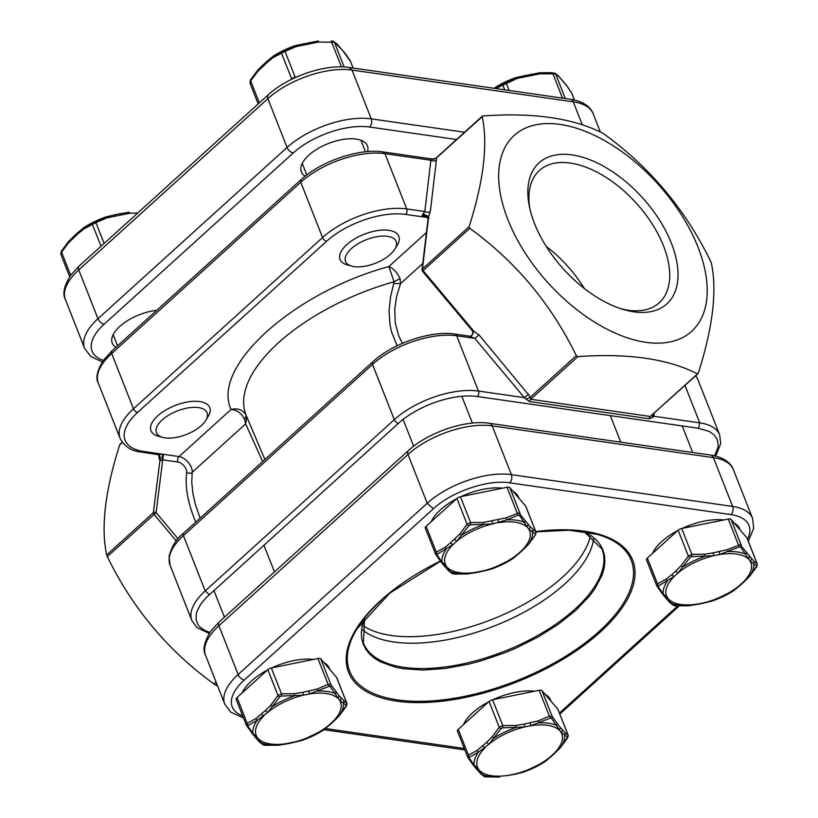 <?xml version="1.0" encoding="UTF-8"?>
<svg xmlns="http://www.w3.org/2000/svg" width="818" height="818" viewBox="0 0 818 818"><rect width="100%" height="100%" fill="white"/><g stroke="black" fill="none" stroke-linecap="round" stroke-linejoin="round"><path stroke-width="1.23" d="M361.699 629.195A128.221 59.438 158.5 0 0 494.461 625.944A128.221 59.438 158.5 0 0 593.766 537.784A128.221 59.438 -21.5 0 1 569.798 579.205A128.221 59.438 -21.5 0 1 361.699 629.195M590.565 535.33A128.221 59.438 -21.5 0 1 567.232 572.702A128.221 59.438 -21.5 0 1 362.364 625.218M156.79 310.308A35.501 16.462 158.5 0 0 123.63 323.284A35.501 16.462 158.5 0 0 112.25 343.11A35.501 16.462 158.5 0 0 115.911 347.333M367.558 151.606A35.501 16.462 158.5 0 0 367.405 145.839A35.501 16.462 158.5 0 0 343.11 139.428A35.501 16.462 158.5 0 0 308.846 155.185A35.501 16.462 158.5 0 0 301.341 171.862A35.501 16.462 158.5 0 0 305.165 176.187M426.618 216.566A3.947 2.71 -81.8 0 0 425.319 217.22L422.108 215.431L424.828 211.535L430.881 160.246L431.454 159.357L434.021 159.254M157.445 454.327L163.498 454.338A3.947 2.71 -81.8 0 0 162.353 459.777L160.134 460.984L158.825 457.211L159.07 455.197M427.834 217.578L405.585 214.388A59.172 27.434 158.5 0 0 326.668 241.208L137.577 412.456A59.172 27.434 158.5 0 0 143.763 451.495L179.06 456.567L231.085 409.45C237.148 410.104 241.658 413.417 244.602 419.378L246.259 415.636C243.212 409.92 238.15 407.855 231.085 409.45C210.891 367.047 293.365 292.353 388.847 266.576L394.112 281.729A153.856 71.33 158.5 0 0 245.993 414.982L264.889 459.511M435.943 158.61L436.321 158.089L436.403 160.031L430.35 211.32L428.131 218.263C427.425 216.341 425.421 215.4 422.108 215.431M428.131 218.263L429 218.294L428.131 218.263M426.597 216.555L425.248 217.21M654.114 413.458L653.786 416.25L652.856 417.456L649.011 418.724L529.461 401.556L524.41 397.66L474.788 338.376L456.689 335.779A3.947 2.71 -81.8 0 0 454.828 334.071L470.462 336.31L472.763 334.419L472.732 331.178L422.487 271.239A1.973 1.973 0 0 1 422.037 269.746A1.973 1.472 6.7 0 1 422.446 268.989L428.663 216.412L422.896 213.927M158.283 454.358C160.072 455.708 160.686 457.916 160.134 460.984M163.426 454.327L156.115 512.579L178.038 538.786M157.721 454.399L159.991 456.556L160.195 458.356L153.355 512.692A1.973 1.472 6.7 0 1 156.115 512.579L107.311 556.598C132.475 608.214 167.987 650.647 213.846 683.889L216.024 681.926M107.311 556.598L106.667 554.972L153.355 512.692A1.973 1.104 -132.2 0 0 153.487 513.479A1.973 1.104 -132.2 0 0 153.999 514.317L176.269 540.923M122.352 442.426L119.684 444.849C105.093 490.759 100.757 527.467 106.667 554.972M119.684 444.849L120.594 444.205M216.719 683.684L215.4 684.881L217.608 685.924M215.4 684.881L213.846 683.889M546.23 246.412A89.254 49.908 -132.2 0 1 584.349 288.498M620.985 308.764A89.254 49.908 47.8 0 0 628.285 310.237A89.254 49.908 47.8 0 0 659.216 302.813A89.254 49.908 47.8 0 0 652.202 223.958A89.254 49.908 47.8 0 0 570.32 163.068A89.254 49.908 47.8 0 0 539.389 170.492A89.254 49.908 47.8 0 0 529.696 207.946M572.027 154.899A95.174 53.221 -132.2 0 1 671.374 243.191A95.174 53.221 -132.2 0 1 633.848 311.822A95.174 53.221 -132.2 0 1 623.5 309.541A95.174 53.221 -132.2 0 1 529.164 205.379A95.174 53.221 -132.2 0 1 572.027 154.899M397.139 345.779L391.566 331.893L390.033 325.012L389.051 311.014L390.544 297.057L394.112 281.729L400.043 278.601L400.554 283.59L394.143 283.539M507.917 219.705A132.158 73.906 47.8 0 0 645.862 342.313A132.158 73.906 47.8 0 0 697.958 247.005A132.158 73.906 47.8 0 0 560.023 124.408A132.158 73.906 47.8 0 0 507.917 219.705M469.174 227.578L469.777 228.334C515.463 261.361 550.974 303.795 576.312 355.625L577.856 356.617C627.989 353.059 667.836 358.785 697.406 373.795L698.316 373.151C712.907 327.241 717.243 290.533 711.333 263.028L710.689 261.402C685.525 209.786 650.013 167.353 604.154 134.111L602.6 133.119C572.978 118.099 533.131 112.383 483.049 115.941L482.15 116.585C488.08 143.907 483.745 180.614 469.133 226.709L469.174 227.578M525.943 399.225L530.483 397.129L530.739 399.286L650.29 416.464L698.316 373.151M483.049 115.941L436.321 158.089L431.454 159.357M479.031 334.91L474.788 338.376L469.736 336.351L471.168 336.464L473.959 331.392L479.031 334.91L530.483 397.129L576.312 355.625M470.319 336.3L471.056 336.137C472.968 334.409 473.438 332.681 472.436 330.932L472.385 330.871M472.283 330.36L473.959 331.392L423.09 270.615L422.487 271.239M649.011 418.724A3.947 2.71 98.2 0 1 650.29 416.464L697.999 373.714M246.78 416.996L245.645 423.888L244.602 419.378M262.639 461.546L245.645 423.888L192.189 472.303L191.76 482.293L192.823 493.08L195.379 504.461L200.144 518.152M422.783 263.468L400.554 283.59L396.618 296.351L394.705 309.603L395.268 322.916L398.683 335.748L402.354 343.386M426.434 232.537L388.847 266.576C393.509 268.498 397.241 272.506 400.043 278.601M195.788 522.099A113.426 63.426 -132.2 0 1 186.668 472.507A7.894 4.417 47.8 0 0 184.122 465.984A7.894 4.417 47.8 0 0 177.915 462.017L162.332 459.798M159.592 456.015A3.947 2.935 6.7 0 1 158.825 457.211M714.574 455.81L717.795 448.019L718.173 445.064L717.314 439.644L714.339 435.064L709.359 431.485L698.572 428.295L699.717 422.845L653.786 416.25A3.947 2.935 6.7 0 1 652.519 414.9M652.856 417.456L651.813 415.544M209.234 633.439L197.026 627.662L191.862 620.576A63.119 29.264 -21.5 0 1 205.206 590.923L394.296 419.675A63.119 29.264 -21.5 0 1 478.469 391.065L524.41 397.66L528.643 394.194M436.403 160.031A3.947 2.935 6.7 0 1 430.881 160.246L384.951 153.641L406.73 208.938L424.828 211.535A3.947 2.935 6.7 0 0 430.35 211.32M703.613 603.122L711.783 601.128L734.053 590.422L739.247 585.719A2.137 1.196 47.8 0 0 739.983 585.545L734.053 590.422A47.904 22.209 -21.5 0 1 712.141 601.005L703.889 602.784A2.137 0.675 78.5 0 1 703.613 603.122L697.652 604.328A2.137 0.675 78.5 0 0 697.918 603.991L703.889 602.784A45.317 21.012 158.5 0 0 739.247 585.719L749.421 576.506L756.783 565.933L750.034 560.995L740.648 547.13L739.319 546.935L719.492 554.543L713.531 555.749L691.762 556.598L690.116 557.395L678.173 572.815L674.236 576.383L658.684 585.852L658.367 586.843L663.306 593.991L667.386 597.539A2.137 1.871 139.4 0 1 665.075 597.171L665.075 597.171A2.137 1.871 139.4 0 1 665.065 597.16M646.69 560.197A3.947 1.83 -21.5 0 1 646.537 559.952L656.854 586.025L657.539 583.919L666.322 579.093L672.007 574.4A2.137 1.196 47.8 0 0 674.236 576.383A45.317 21.012 158.5 0 0 667.386 597.539L671.2 603.193L674.502 605.647L688.858 605.729A2.137 0.521 86.2 0 1 688.838 605.739L697.918 603.991A45.317 21.012 158.5 0 1 680.862 604.492A45.317 21.012 158.5 0 1 669.41 599.901A2.137 1.871 139.4 0 1 667.099 599.533L661.997 593.398A2.137 1.697 143.5 0 1 661.977 593.367M652.498 553.459A47.342 21.943 -21.5 0 1 661.742 541.547A47.342 21.943 -21.5 0 1 677.713 530.616M682.151 528.418A47.342 21.943 -21.5 0 1 723.807 519.962M734.145 522.999A47.342 21.943 -21.5 0 1 739.83 529.093L740.208 530.064M646.537 559.952A3.947 1.83 -21.5 0 1 647.365 558.101L678.163 530.207A3.947 1.83 -21.5 0 1 681.68 528.51L728.276 519.052A3.947 1.83 -21.5 0 1 730.024 518.96A3.947 1.83 -21.5 0 1 731.108 519.461L746.916 537.886A3.947 1.83 -21.5 0 1 747.069 538.132A3.947 1.83 -21.5 0 1 747.131 538.428M675.944 570.831L681.363 565.473A2.137 1.033 39.7 0 0 682.928 566.956A47.904 22.209 -21.5 0 1 704.83 556.393A2.137 0.521 86.2 0 0 704.676 554.226L713.204 552.856A2.137 0.675 78.5 0 1 713.531 555.749A45.317 21.012 158.5 0 0 678.173 572.815A2.137 1.196 47.8 0 1 675.944 570.831L672.007 574.4M713.204 552.856L727.437 549.604L740.147 544.676L753.961 561.301A2.137 1.994 132.4 0 1 753.664 563.408A47.904 22.209 -21.5 0 1 749.421 576.506A2.137 1.033 39.7 0 0 749.554 576.393L749.554 576.393A2.137 1.033 39.7 0 0 749.636 576.24M681.363 565.473L688.337 556.035L691.854 554.338L691.762 556.598M756.783 565.933A2.137 2.065 -58.6 0 0 757.09 563.704L757.253 564.297M656.854 586.025A2.137 1.534 -34.2 0 0 656.997 586.301A2.137 1.534 -34.2 0 0 658.367 586.843M666.322 579.093A2.137 1.329 56.9 0 0 667.549 580.892A47.904 22.209 -21.5 0 0 663.306 593.991A2.137 1.697 143.5 0 1 661.997 593.398L656.68 585.719M647.365 558.101L657.539 583.919A2.137 1.411 65.2 0 0 658.684 585.852M675.832 605.841L688.838 605.739A47.904 22.209 -21.5 0 1 679.052 605.351A47.904 22.209 -21.5 0 1 671.2 603.193A2.137 1.994 132.4 0 1 669.993 602.702L673.459 605.351A2.137 2.065 121.4 0 1 673.449 605.351L675.74 605.831M674.502 605.647A2.137 2.065 121.4 0 1 673.459 605.351M678.163 530.207L688.337 556.035A2.137 0.879 33.6 0 0 690.116 557.395M719.175 551.639A2.137 0.675 78.5 0 1 719.492 554.543A45.317 21.012 158.5 0 1 748.01 558.633A2.137 1.871 139.4 0 0 749.216 555.954M727.437 549.604A2.137 0.818 70.4 0 1 728.112 551.659A47.904 22.209 -21.5 0 1 745.76 554.195A2.137 1.697 143.5 0 0 746.241 552.303M728.276 519.052L738.45 544.87A2.137 0.92 63.4 0 1 739.319 546.935M731.108 519.461L741.282 545.279A2.137 1.534 145.8 0 1 740.648 547.13M751.241 558.316A2.137 1.871 139.4 0 1 750.034 560.995A45.317 21.012 158.5 0 1 743.184 582.15A2.137 1.196 47.8 0 0 743.92 581.976L739.983 585.545M115.174 215.84A2.137 0.675 78.5 0 0 114.387 214.878L105.859 216.995L94.612 221.821L83.947 227.578A2.137 1.329 56.9 0 0 83.6 229.122L95.9 222.608L106.913 217.874L129.673 213.253L137.69 213.028M129.673 213.253A2.137 0.521 86.2 0 0 129.162 212.261A2.137 0.521 86.2 0 1 129.162 212.261L129.224 212.261M201.34 425.544A27.219 12.618 158.5 0 0 205.768 420.37A27.219 12.618 158.5 0 0 194.97 407.333A27.219 12.618 158.5 0 0 162.199 419.92A27.219 12.618 158.5 0 0 162.608 437.374A27.219 12.618 158.5 0 0 201.34 425.544M205.768 420.37L208.191 416.413A31.565 14.632 158.5 0 0 209.725 407.579A31.565 14.632 158.5 0 0 188.13 401.883A31.565 14.632 158.5 0 0 157.669 415.892A31.565 14.632 158.5 0 0 150.993 430.718A31.565 14.632 158.5 0 0 158.14 436.127L162.608 437.374M106.217 216.872L83.947 227.578L78.017 232.455A2.137 1.196 47.8 0 0 77.915 233.815L83.6 229.122M68.579 241.494A2.137 1.033 39.7 0 0 68.446 241.607A2.137 1.033 39.7 0 0 68.559 242.752L77.915 233.815M61.534 251.075A2.137 0.879 33.6 0 0 61.35 251.228A2.137 0.879 33.6 0 0 61.595 252.189L60.777 254.101L69.683 276.709M129.162 212.261L120.348 213.672A2.137 0.675 78.5 0 1 121.136 214.623M83.968 227.557A47.904 22.209 -21.5 0 1 105.859 216.995A2.137 0.818 70.4 0 1 106.913 217.874M94.612 221.821A2.137 0.92 63.4 0 1 95.9 222.608L104.111 243.437M92.966 222.619A2.137 1.411 65.2 0 0 92.383 224.306L101.023 246.238M78.017 232.455L74.08 236.024A2.137 1.196 47.8 0 0 73.978 237.384M74.08 236.024L68.446 241.607L61.35 251.228L60.777 254.101M273.038 56.33L282.057 51.36L295.308 45.614L273.038 56.33L267.108 61.207A2.137 1.196 47.8 0 0 267.005 62.567L257.65 71.493L250.686 80.941L250.001 83.047L250.441 79.98A2.137 0.879 33.6 0 0 250.686 80.941L259.326 102.874M351.29 248.672A27.219 12.618 -21.5 0 1 384.061 236.075A27.219 12.618 -21.5 0 1 394.859 249.122A27.219 12.618 -21.5 0 1 390.431 254.296A27.219 12.618 -21.5 0 1 351.699 266.126A27.219 12.618 -21.5 0 1 351.29 248.672M351.699 266.126L347.231 264.879A31.565 14.632 -21.5 0 1 340.084 259.47A31.565 14.632 -21.5 0 1 346.76 244.643A31.565 14.632 -21.5 0 1 377.221 230.635A31.565 14.632 -21.5 0 1 398.816 236.33A31.565 14.632 -21.5 0 1 397.282 245.165L394.859 249.122M297.036 76.8L295.165 77.178A3.947 1.83 158.5 0 0 291.648 78.876L290.605 79.816M350.482 61.36L342.302 50.051L334.429 42.301L318.764 42.004A2.137 0.521 -93.8 0 0 318.253 41.012L318.253 41.012A2.137 0.521 -93.8 0 0 318.233 41.012L295.308 45.614M318.764 42.004L296.004 46.626A2.137 0.818 -109.6 0 0 294.95 45.747A47.904 22.209 158.5 0 0 273.059 56.309A2.137 1.329 56.9 0 0 272.691 57.873L267.005 62.567M353.12 68.058L350.237 60.726A2.137 1.534 -34.2 0 0 350.094 60.45L353.171 68.058M283.703 50.573A2.137 0.92 63.4 0 1 284.991 51.35L272.691 57.873M345.278 53.702A2.137 1.697 -36.5 0 0 345.094 53.354L350.094 60.45A2.137 1.534 -34.2 0 0 349.879 60.215M345.094 53.354L337.098 44.049L333.632 41.401A2.137 2.065 -58.6 0 0 333.611 41.381M250.625 79.827A2.137 0.879 33.6 0 0 250.441 79.98L257.547 70.358M337.558 44.704A2.137 1.994 -47.6 0 0 337.098 44.049M257.67 70.246A2.137 1.033 39.7 0 0 257.537 70.358L257.537 70.358A2.137 1.033 39.7 0 0 257.65 71.493M344.153 66.994L334.429 42.301A2.137 2.065 -58.6 0 0 333.632 41.401L331.31 40.9L331.587 41.892L341.443 66.902M257.537 70.358L263.171 64.775A2.137 1.196 47.8 0 0 263.069 66.135M310.226 43.374A2.137 0.675 -101.5 0 0 309.439 42.424M282.057 51.36A2.137 1.411 65.2 0 0 281.474 53.058L291.648 78.876M304.265 44.591A2.137 0.675 -101.5 0 0 303.478 43.63M516.557 77.403L504.951 82.352L494.276 88.109L516.557 77.403L539.502 72.792A2.137 0.521 -93.8 0 0 539.481 72.802L554.88 73.18A2.137 2.065 -58.6 0 0 554.86 73.16L558.346 75.829L566.342 85.133A2.137 1.697 -36.5 0 1 566.526 85.491L571.731 93.14M495.718 88.538L517.252 78.405L540.013 73.784L555.269 73.855L558.806 76.483L566.526 85.491M494.082 88.303A2.137 1.329 -123.1 0 1 494.307 88.088A47.904 22.209 -21.5 0 1 516.199 77.526A2.137 0.818 -109.6 0 1 517.252 78.405M504.686 89.827L502.722 84.837A2.137 1.411 -114.8 0 1 503.305 83.15M509.123 90.461L506.24 83.139A2.137 0.92 -116.6 0 0 504.951 82.352M525.514 76.371A2.137 0.675 -101.5 0 0 524.727 75.42M531.475 75.154A2.137 0.675 -101.5 0 0 530.688 74.203M540.013 73.784A2.137 0.521 -93.8 0 0 539.502 72.792L552.559 72.679L562.467 98.129M565.31 98.538L555.678 74.08A2.137 2.065 -58.6 0 0 554.88 73.18M558.806 76.483A2.137 1.994 -47.6 0 0 558.346 75.829M571.128 91.994A2.137 1.534 145.8 0 1 571.342 92.23A2.137 1.534 145.8 0 1 571.475 92.506L574.43 100.011M535.463 534.706A2.137 0.879 -146.4 0 1 535.401 534.992L535.974 532.119L529.992 526.536A2.137 1.871 139.4 0 1 528.786 529.215L535.534 534.154L535.217 535.146L528.172 544.727L517.999 553.939A2.137 1.196 -132.2 0 0 518.735 553.766L512.814 558.643L490.534 569.348L467.61 573.95L453.254 573.868L449.961 571.414L446.137 565.759L442.057 562.211L437.119 555.054L437.436 554.072L452.988 544.604A2.137 1.196 -132.2 0 1 450.759 542.62L445.074 547.314L436.291 552.14L435.616 554.246L425.288 528.172A3.947 1.83 158.5 0 1 426.117 526.311L456.914 498.428L467.088 524.246L460.115 533.694L450.759 542.62M490.534 569.348L482.364 571.332A2.137 0.675 78.5 0 0 482.64 571.005A45.317 21.012 -21.5 0 0 517.999 553.939L512.814 558.643M482.364 571.332L476.403 572.549A2.137 0.675 78.5 0 0 476.669 572.211A45.317 21.012 -21.5 0 1 459.614 572.702A45.317 21.012 -21.5 0 1 448.162 568.121A2.137 1.871 139.4 0 1 445.851 567.753L443.826 565.391A2.137 1.871 139.4 0 1 443.816 565.381L443.826 565.391A2.137 1.871 139.4 0 0 446.137 565.759A45.317 21.012 -21.5 0 1 452.988 544.604L456.925 541.035L468.867 525.606L470.514 524.819L492.283 523.97L506.863 519.88L518.07 515.156L519.399 515.35L528.786 529.215A45.317 21.012 -21.5 0 1 521.935 550.371A2.137 1.196 -132.2 0 0 522.671 550.197L528.305 544.614A2.137 1.033 -140.3 0 1 528.172 544.727A47.904 22.209 158.5 0 0 532.416 531.618A2.137 1.994 132.4 0 0 532.712 529.522M456.464 498.837A47.342 21.943 158.5 0 0 440.493 509.767A47.342 21.943 158.5 0 0 431.25 521.669M518.96 498.274L518.581 497.303A47.342 21.943 158.5 0 0 512.896 491.219M502.569 488.172A47.342 21.943 158.5 0 0 460.902 496.638M525.882 506.639A3.947 1.83 158.5 0 0 525.821 506.352A3.947 1.83 158.5 0 0 525.667 506.097L509.859 487.671A3.947 1.83 158.5 0 0 508.776 487.18A3.947 1.83 158.5 0 0 507.027 487.272L460.432 496.731A3.947 1.83 158.5 0 0 456.914 498.428M529.992 526.536L518.898 512.886L506.189 517.825L483.428 522.446A2.137 0.521 86.2 0 1 483.581 524.604A47.904 22.209 158.5 0 0 461.679 535.176A2.137 1.033 -140.3 0 1 460.115 533.694M470.514 524.819L470.606 522.549L467.088 524.246A2.137 0.879 -146.4 0 0 468.867 525.606M453.254 573.868A2.137 2.065 121.4 0 1 452.211 573.571L448.745 570.923A2.137 1.994 132.4 0 0 449.961 571.414A47.904 22.209 158.5 0 0 457.804 573.571A47.904 22.209 158.5 0 0 467.61 573.95A2.137 0.521 86.2 0 1 467.589 573.95L454.491 574.052M454.583 574.052L452.211 573.571A2.137 2.065 121.4 0 1 452.201 573.561M528.387 544.461A2.137 1.033 -140.3 0 1 528.305 544.614L535.401 534.992A2.137 0.879 -146.4 0 1 535.217 535.146M445.851 567.753A2.137 1.871 139.4 0 1 445.851 567.743L448.745 570.923M525.667 506.097L535.841 531.925A2.137 2.065 121.4 0 1 535.534 534.154M445.074 547.314A2.137 1.329 -123.1 0 0 446.301 549.103A47.904 22.209 158.5 0 0 442.057 562.211A2.137 1.697 143.5 0 1 440.749 561.618L440.749 561.618A2.137 1.697 143.5 0 1 440.728 561.588L435.749 554.522A2.137 1.534 145.8 0 1 435.616 554.246M437.119 555.054A2.137 1.534 145.8 0 1 435.749 554.522L435.432 553.929M527.968 524.174A2.137 1.871 139.4 0 1 526.761 526.853A45.317 21.012 -21.5 0 0 498.244 522.753A2.137 0.675 78.5 0 0 497.927 519.859M437.436 554.072A2.137 1.411 -114.8 0 1 436.291 552.14L426.117 526.311M524.992 520.524A2.137 1.697 143.5 0 1 524.512 522.416A47.904 22.209 158.5 0 0 506.863 519.88A2.137 0.818 70.4 0 0 506.189 517.825M509.859 487.671L520.033 513.5A2.137 1.534 145.8 0 1 519.399 515.35M507.027 487.272L517.201 513.091A2.137 0.92 63.4 0 1 518.07 515.156M491.966 521.066A2.137 0.675 78.5 0 1 492.283 523.97A45.317 21.012 -21.5 0 0 456.925 541.035A2.137 1.196 -132.2 0 1 454.696 539.052M339.296 715.709A2.137 1.033 -140.3 0 1 339.214 715.862L333.58 721.445A2.137 1.196 -132.2 0 1 332.844 721.619L339.081 715.975L346.443 705.402L339.695 700.464L330.308 686.599L328.979 686.404L309.153 694.012L303.192 695.218L281.423 696.067L279.776 696.864L267.834 712.284A2.137 1.196 -132.2 0 1 265.605 710.3L271.024 704.942L277.997 695.505L281.515 693.807L294.337 693.695L302.875 692.325L317.098 689.073L328.11 684.339L330.942 684.748L338.877 695.423L346.914 703.766M302.875 692.325A2.137 0.675 -101.5 0 1 303.192 695.218A45.317 21.012 158.5 0 0 267.834 712.284L257.21 720.351L248.345 725.321L248.028 726.312L252.966 733.46L257.046 737.008L260.86 742.662L264.163 745.116L278.519 745.198L301.801 740.474L293.273 742.58A2.137 0.675 -101.5 0 0 293.55 742.253A45.317 21.012 158.5 0 0 328.908 725.188L332.844 721.619A45.317 21.012 158.5 0 0 339.695 700.464A2.137 1.871 -40.6 0 0 340.901 697.785M333.58 721.445L329.644 725.014A2.137 1.196 -132.2 0 1 328.908 725.188L323.693 729.912L301.443 740.597M242.159 692.928A47.342 21.943 -21.5 0 1 251.402 681.016A47.342 21.943 -21.5 0 1 267.374 670.085M271.811 667.887A47.342 21.943 -21.5 0 1 313.478 659.42M323.805 662.468A47.342 21.943 -21.5 0 1 329.49 668.562L329.869 669.533M236.351 699.666A3.947 1.83 -21.5 0 1 236.197 699.421A3.947 1.83 -21.5 0 1 237.026 697.56L267.823 669.676A3.947 1.83 -21.5 0 1 271.341 667.979L317.936 658.521A3.947 1.83 -21.5 0 1 320.768 658.93L336.576 677.355A3.947 1.83 -21.5 0 1 336.73 677.601A3.947 1.83 -21.5 0 1 336.791 677.887M251.637 732.836A2.137 1.697 -36.5 0 0 252.966 733.46A47.904 22.209 -21.5 0 1 257.21 720.351A2.137 1.329 -123.1 0 1 255.983 718.562L265.605 710.3M246.525 725.494L246.658 725.77A2.137 1.534 145.8 0 1 246.525 725.494L247.2 723.388L255.983 718.562M336.576 677.355L346.75 703.173A2.137 2.065 121.4 0 1 346.443 705.402M346.372 705.954A2.137 0.879 -146.4 0 1 346.311 706.241L339.214 715.862A2.137 1.033 -140.3 0 1 339.081 715.975A47.904 22.209 -21.5 0 0 343.325 702.877A2.137 1.994 -47.6 0 0 343.621 700.77M336.73 677.601L346.883 703.368L346.311 706.241A2.137 0.879 -146.4 0 1 346.126 706.394M308.836 691.108A2.137 0.675 -101.5 0 1 309.153 694.012A45.317 21.012 158.5 0 1 326.218 693.511A45.317 21.012 158.5 0 1 337.67 698.102A2.137 1.871 -40.6 0 0 338.877 695.423M317.098 689.073A2.137 0.818 -109.6 0 1 317.773 691.128A47.904 22.209 -21.5 0 1 327.578 691.507A47.904 22.209 -21.5 0 1 335.421 693.664A2.137 1.697 -36.5 0 0 335.901 691.772M330.308 686.599A2.137 1.534 -34.2 0 0 330.942 684.748L320.768 658.93M328.979 686.404A2.137 0.92 -116.6 0 0 328.11 684.339L317.936 658.521M271.024 704.942A2.137 1.033 -140.3 0 0 272.588 706.425A47.904 22.209 -21.5 0 1 294.49 695.852A2.137 0.521 -93.8 0 0 294.337 693.695M281.423 696.067L281.515 693.807L271.341 667.979M293.273 742.58L287.312 743.797A2.137 0.675 -101.5 0 0 287.578 743.46A45.317 21.012 158.5 0 1 259.071 739.37A2.137 1.871 -40.6 0 1 256.76 739.002L254.735 736.64A2.137 1.871 -40.6 0 0 257.046 737.008A45.317 21.012 158.5 0 1 263.897 715.852A2.137 1.196 -132.2 0 1 261.668 713.869M279.776 696.864A2.137 0.879 -146.4 0 1 277.997 695.505L267.823 669.676M287.312 743.797L278.498 745.208A2.137 0.521 -93.8 0 0 278.519 745.198A47.904 22.209 -21.5 0 1 260.86 742.662A2.137 1.994 -47.6 0 1 259.654 742.171L256.76 739.002M263.11 744.82A2.137 2.065 -58.6 0 0 263.12 744.82A2.137 2.065 -58.6 0 0 264.163 745.116M248.345 725.321A2.137 1.411 -114.8 0 1 247.2 723.388L237.026 697.56M254.725 736.629A2.137 1.871 -40.6 0 0 254.735 736.64L246.658 725.77A2.137 1.534 145.8 0 0 248.028 726.312M486.853 742.079L477.231 750.341L468.448 755.167L467.763 757.274A2.137 1.534 -34.2 0 0 467.906 757.55L472.906 764.646A2.137 1.697 -36.5 0 0 472.906 764.646L475.984 768.419A2.137 1.871 -40.6 0 0 478.295 768.787L474.215 765.239L469.276 758.092L469.593 757.1L478.458 752.141L489.082 744.063A45.317 21.012 -21.5 0 1 524.44 726.997A2.137 0.675 -101.5 0 0 524.113 724.104L515.585 725.474L502.763 725.586L499.246 727.284L492.272 736.721L486.853 742.079A2.137 1.196 47.8 0 0 489.082 744.063L501.025 728.644L502.671 727.846L524.44 726.997L530.401 725.791L550.228 718.194L551.557 718.378L560.933 732.243L567.692 737.182L560.33 747.754L554.093 753.398A2.137 1.196 47.8 0 0 554.829 753.225L560.463 747.642A2.137 1.033 39.7 0 0 560.545 747.499M508.561 775.576A2.137 0.675 -101.5 0 0 508.827 775.249L514.522 774.37A2.137 0.675 -101.5 0 0 514.798 774.033L523.05 772.253L544.941 761.691L550.156 756.967A2.137 1.196 47.8 0 0 550.892 756.793L554.829 753.225M551.117 701.312L550.739 700.341A47.342 21.943 158.5 0 0 545.054 694.247M534.716 691.21A47.342 21.943 158.5 0 0 493.06 699.666M488.622 701.864A47.342 21.943 158.5 0 0 472.651 712.805A47.342 21.943 158.5 0 0 463.407 724.707M558.04 709.676A3.947 1.83 158.5 0 0 557.978 709.39A3.947 1.83 158.5 0 0 557.825 709.134L542.017 690.709A3.947 1.83 158.5 0 0 539.185 690.3L492.589 699.758A3.947 1.83 158.5 0 0 489.072 701.455L458.274 729.349A3.947 1.83 158.5 0 0 457.446 731.2L467.763 757.274M475.984 768.419L480.902 773.951A2.137 1.994 -47.6 0 0 482.109 774.441A47.904 22.209 158.5 0 0 499.767 776.988A2.137 0.521 -93.8 0 0 499.767 776.988L485.411 776.895L482.109 774.441L478.295 768.787A45.317 21.012 -21.5 0 1 485.146 747.632A2.137 1.196 47.8 0 1 482.917 745.648M530.084 722.887A2.137 0.675 -101.5 0 1 530.401 725.791A45.317 21.012 -21.5 0 1 547.467 725.3A45.317 21.012 -21.5 0 1 558.919 729.881A2.137 1.871 -40.6 0 0 560.125 727.212L557.15 723.552A2.137 1.697 -36.5 0 1 556.669 725.443A47.904 22.209 158.5 0 0 548.827 723.286A47.904 22.209 158.5 0 0 539.021 722.908A2.137 0.818 -109.6 0 0 538.346 720.852L524.113 724.104M560.463 747.642A2.137 1.033 39.7 0 1 560.33 747.754A47.904 22.209 158.5 0 0 564.573 734.656A2.137 1.994 -47.6 0 0 564.87 732.55L560.125 727.212M551.557 718.378A2.137 1.534 -34.2 0 0 552.191 716.527L549.359 716.118L538.346 720.852M567.375 738.173A2.137 0.879 33.6 0 0 567.559 738.02L568.132 735.147L564.87 732.55M492.589 699.758L502.763 725.586L502.671 727.846M492.272 736.721A2.137 1.033 39.7 0 0 493.837 738.204A47.904 22.209 158.5 0 1 515.739 727.642A2.137 0.521 -93.8 0 0 515.585 725.474M489.072 701.455L499.246 727.284A2.137 0.879 33.6 0 0 501.025 728.644M550.228 718.194A2.137 0.92 -116.6 0 0 549.359 716.118L539.185 690.3M477.231 750.341A2.137 1.329 56.9 0 0 478.458 752.141A47.904 22.209 158.5 0 0 474.215 765.239A2.137 1.697 -36.5 0 1 472.906 764.646M458.274 729.349L468.448 755.167A2.137 1.411 65.2 0 0 469.593 757.1M467.589 756.967L467.906 757.55A2.137 1.534 -34.2 0 0 469.276 758.092M478.009 770.781A2.137 1.871 -40.6 0 0 480.319 771.149A45.317 21.012 -21.5 0 0 508.827 775.249L514.798 774.033A45.317 21.012 -21.5 0 0 550.156 756.967L554.093 753.398A45.317 21.012 -21.5 0 0 560.933 732.243A2.137 1.871 -40.6 0 0 562.15 729.564M567.692 737.182A2.137 2.065 -58.6 0 0 567.999 734.953L557.825 709.134M560.453 747.642L567.559 738.02A2.137 0.879 33.6 0 0 567.62 737.734M480.902 773.951L484.368 776.599A2.137 2.065 -58.6 0 0 484.368 776.599A2.137 2.065 -58.6 0 0 485.411 776.895M535.862 531.833L569.083 530.228L596.946 534.287A151.31 70.143 -21.5 0 1 599.216 631.322A151.31 70.143 -21.5 0 1 417.016 701.333A151.31 70.143 -21.5 0 1 356.996 628.807A151.31 70.143 -21.5 0 1 381.628 600.075M440.34 561.056A152.7 70.788 158.5 0 0 380.82 600.402A152.7 70.788 158.5 0 0 396.771 701.159A152.7 70.788 158.5 0 0 600.402 631.946A152.7 70.788 158.5 0 0 535.749 531.567M584.011 531.588L601.956 548.99A128.221 59.438 -21.5 0 1 574.839 609.226A128.221 59.438 -21.5 0 1 451.096 666.108A128.221 59.438 -21.5 0 1 363.366 642.979L364.613 618.009M364.572 618.06L362.139 625.893L361.321 632.324L361.668 638.408L363.182 644.103L365.861 649.339L369.654 654.083L374.552 658.265L380.493 661.864L395.268 667.161L403.969 668.817L423.55 670.034L445.432 668.449L468.755 664.124L480.677 660.985L504.481 652.887L516.138 648.02L538.377 636.854L558.49 624.165L575.708 610.443L589.369 596.199L594.696 589.062L602.089 575.085L604.073 568.377L604.901 561.946L604.553 555.862L603.03 550.166L600.361 544.931L596.557 540.197L591.67 536.005L584.072 531.598M242.68 715.883A57.209 26.524 -21.5 0 1 244.306 680.003L433.397 508.755C451.618 491.659 488.193 479.225 509.686 482.824L730.934 514.604A57.209 26.524 -21.5 0 1 747.488 539.205M464.246 748.48L325.554 728.552M677.754 605.913L559.43 713.081M244.306 680.003A5.92 3.313 -132.2 0 1 238.13 674.513A63.119 29.264 158.5 0 0 224.786 704.165L205.574 655.382A63.119 29.264 -21.5 0 1 218.917 625.729L408.008 454.471A63.119 29.264 -21.5 0 1 492.18 425.871L713.429 457.651A63.119 29.264 -21.5 0 1 733.368 469.644L752.591 518.428A63.119 29.264 158.5 0 0 732.642 506.434L511.393 474.655A63.119 29.264 158.5 0 0 427.221 503.264L238.13 674.513L218.917 625.729A5.92 3.313 -132.2 0 1 219.193 621.946L210.942 630.954C204.224 641.598 202.435 649.737 205.574 655.382M433.397 508.755L427.221 503.264L408.008 454.471A5.92 3.313 -132.2 0 1 408.284 450.698L219.193 621.946M509.686 482.824C511.771 480.534 512.344 477.814 511.393 474.655L492.18 425.871A5.92 4.07 98.2 0 0 489.389 423.305L710.627 455.084A5.92 4.07 98.2 0 1 713.429 457.651L732.642 506.434A5.92 4.07 98.2 0 1 730.934 514.604M456.526 139.51L369.521 127.015A57.209 26.524 158.5 0 0 293.243 152.946L104.152 324.194A57.209 26.524 158.5 0 0 103.334 360.37M582.334 124.857L573.275 101.841A5.92 4.07 -81.8 0 0 570.473 99.275C585.197 101.606 591.537 108.59 593.214 113.835A63.119 29.264 158.5 0 0 573.275 101.841L352.026 70.062A63.119 29.264 158.5 0 0 267.854 98.671L78.763 269.92A63.119 29.264 158.5 0 0 65.409 299.572L84.632 348.356A63.119 29.264 -21.5 0 1 97.976 318.703L287.067 147.455A63.119 29.264 -21.5 0 1 371.239 118.845L464.552 132.25M65.409 299.572C62.28 293.928 64.07 285.789 70.777 275.145L79.039 266.147A5.92 3.313 47.8 0 0 78.763 269.92L97.976 318.703A5.92 3.313 47.8 0 0 104.152 324.194M79.039 266.147L268.13 94.898L267.435 96.851L267.854 98.671L287.067 147.455A5.92 3.313 47.8 0 0 293.243 152.946M268.13 94.898C287.824 76.616 325.554 63.692 349.225 67.495L352.026 70.062L371.239 118.845A5.92 4.07 -81.8 0 1 369.521 127.015M405.585 214.388A3.947 2.71 -81.8 0 0 406.73 208.938A63.119 29.264 -21.5 0 0 322.558 237.547L300.779 182.25L111.688 353.509L133.467 408.796L322.558 237.547A3.947 2.209 -132.2 0 0 326.668 241.208M383.09 151.933L384.951 153.641A63.119 29.264 158.5 0 0 300.779 182.25L300.963 179.735C320.789 161.269 359.388 148.078 383.09 151.933L433.53 159.183M98.344 383.161C95.42 378.407 97.035 370.871 103.201 360.554L111.872 350.983L111.688 353.509A63.119 29.264 158.5 0 0 98.344 383.161L120.123 438.448A63.119 29.264 -21.5 0 1 133.467 408.796A3.947 2.209 -132.2 0 0 137.577 412.456M143.763 451.495A3.947 2.71 98.2 0 1 141.923 452.149L158.508 454.747M698.572 428.295L477.323 396.515A59.172 27.434 158.5 0 0 398.417 423.335L205.962 597.846L200.604 604.41L197.21 610.831L196.289 613.909L196.075 619.666L197.997 624.686L199.745 626.864L204.725 630.433L209.889 632.447M469.777 228.334L423.09 270.615A1.973 1.104 47.8 0 1 422.579 269.776A1.973 1.104 47.8 0 1 422.446 268.989L469.133 226.709M577.856 356.617L530.739 399.286A3.947 2.71 98.2 0 0 529.461 401.556M477.323 396.515A3.947 2.71 -81.8 0 0 478.469 391.065L456.689 335.779A63.119 29.264 158.5 0 0 372.517 364.388L183.426 535.637A63.119 29.264 158.5 0 0 170.083 565.289L191.862 620.576M398.417 423.335A3.947 2.209 -132.2 0 1 394.296 419.675L372.517 364.388A3.947 2.209 -132.2 0 1 372.711 361.873C392.538 343.396 431.137 330.216 454.828 334.071M209.326 594.584L205.206 590.923L183.426 535.637A3.947 2.209 -132.2 0 1 183.621 533.121L372.711 361.873M715.73 456.096L720.709 443.571L719.656 434.839A63.119 29.264 -21.5 0 0 699.717 422.845L685.003 385.482M719.656 434.839L697.877 379.552A63.119 29.264 158.5 0 0 695.678 375.81M177.915 462.017A3.947 2.71 98.2 0 1 179.06 456.567A11.83 6.616 -132.2 0 1 188.365 462.528A11.83 6.616 -132.2 0 1 192.189 472.303A3.947 2.945 -172.9 0 1 186.668 472.507M753.961 561.301L757.09 563.704L746.916 537.886M681.68 528.51L691.854 554.338L704.676 554.226M70.685 275.277L61.595 252.189L68.559 242.752M296.004 46.626L284.991 51.35L295.165 77.178M490.892 569.226A47.904 22.209 158.5 0 0 512.784 558.653M483.428 522.446L470.606 522.549L460.432 496.731M323.693 729.912A47.904 22.209 -21.5 0 1 301.801 740.474M523.05 772.253A47.904 22.209 158.5 0 0 544.941 761.691M557.15 723.552L552.191 716.527L542.017 690.709M356.996 628.807L389.818 593.122L440.473 561.24M710.627 455.084C725.351 457.415 731.691 464.399 733.368 469.644M408.284 450.698C427.978 432.425 465.708 419.501 489.389 423.305M464.829 749.942L324 729.707M679.226 605.954L559.829 714.083M243.508 717.979L230.696 712.1L224.786 704.165M748.317 541.291L753.675 528.295L752.591 518.428M593.214 113.835L600.392 132.076M102.27 361.904L90.542 356.3L84.632 348.356M349.225 67.495L570.473 99.275M422.037 269.746L428.1 218.478L426.219 216.412L427.129 216.566M120.123 438.448C124.54 446.71 131.81 451.28 141.923 452.149M160.062 456.771L159.602 455.79L160.062 456.771M111.872 350.983L300.963 179.735M183.621 533.121C176.504 538.622 171.647 546.434 169.04 556.567L170.083 565.289M695.77 375.728L697.877 379.552M122.23 442.272L120.001 444.286M434.102 159.265L433.417 159.183L435.851 158.242L482.283 116.197M158.518 454.757L159.653 455.698M610.32 415.616L620.79 442.18M682.232 425.953L692.703 452.507M747.069 538.132L757.223 563.899L756.65 566.772L749.554 576.393L743.92 581.976M667.099 599.533L669.993 602.702M688.838 605.739L697.652 604.328M117.557 345.84L113.15 334.654M114.387 214.878L120.348 213.672M365.513 151.8L360.973 140.267M306.791 174.929L302.241 163.406M258.171 103.917L249.868 82.853M267.108 61.207L263.171 64.775M574.492 100.021L571.659 92.812M566.342 85.133L571.659 92.823M403.09 419.419L413.663 446.239M461.822 396.29L472.385 423.111M525.821 506.352L535.964 532.109M476.403 572.549L467.589 573.95M518.735 553.766L522.671 550.197M443.826 565.391L440.749 561.618M213.907 590.432L224.449 617.191M263.917 545.146L274.449 571.905M236.197 699.421L246.341 725.188M329.644 725.014L323.724 729.891M278.498 745.208L265.441 745.321L263.12 744.82L259.654 742.171M557.978 709.39L568.121 735.137M484.368 776.599L499.747 776.988M550.892 756.793L544.962 761.67M514.522 774.37L522.692 772.386"/></g></svg>
